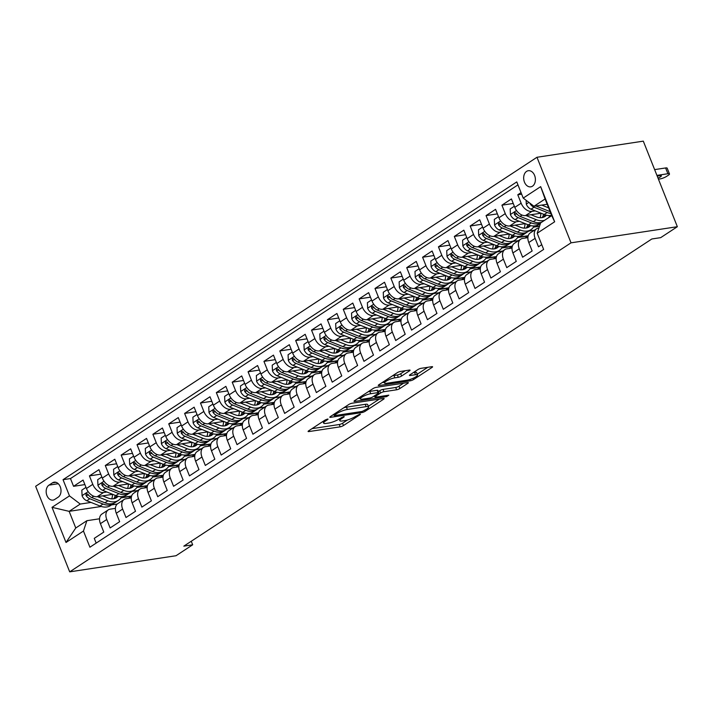 <?xml version="1.0" encoding="UTF-8"?>
<svg xmlns="http://www.w3.org/2000/svg" width="713" height="713" viewBox="0 0 713 713"><rect width="100%" height="100%" fill="white"/><g stroke="black" fill="none" stroke-linecap="round" stroke-linejoin="round"><path stroke-width="1.07" d="M327.534 419.066L325.226 419.966L308.684 430.821A2.504 0.544 158.3 0 0 308.096 431.481A2.504 0.544 158.3 0 0 308.863 431.579L340.172 426.837A2.504 0.544 158.3 0 0 343.47 425.545L360.012 414.69L360.421 414.226L359.887 414.155L355.439 416.463A8.012 1.747 158.3 0 1 344.887 420.581L342.285 420.973A8.012 1.747 158.3 0 1 339.825 420.661A8.012 1.747 158.3 0 1 341.696 418.549L343.835 417.141L344.245 416.677L343.711 416.615L339.263 418.914A8.012 1.747 158.3 0 1 328.711 423.032L326.108 423.424A8.012 1.747 158.3 0 1 323.649 423.121A8.012 1.747 158.3 0 1 325.52 421L327.659 419.592L328.069 419.128L327.534 419.066M526.586 171.378A8.164 5.802 -98.6 0 0 524.055 180.906A8.164 5.802 -98.6 0 0 530.757 186.851A8.164 5.802 -98.6 0 0 532.477 186.182A8.164 5.802 -98.6 0 0 535.008 176.655A8.164 5.802 -98.6 0 0 528.315 170.71A8.164 5.802 -98.6 0 0 526.586 171.378M409.476 370.858A2.504 0.544 158.3 0 0 410.064 370.199A2.504 0.544 158.3 0 0 409.289 370.1L400.51 371.437A2.504 0.544 158.3 0 0 397.212 372.721L378.835 384.779A2.504 0.544 158.3 0 0 378.246 385.439A2.504 0.544 158.3 0 0 379.022 385.537L410.323 380.795A2.504 0.544 158.3 0 0 413.62 379.503L431.998 367.445A2.504 0.544 158.3 0 0 432.586 366.785A2.504 0.544 158.3 0 0 431.82 366.687L421.205 368.3A2.504 0.544 158.3 0 0 417.907 369.584L410.046 374.744A2.504 0.544 158.3 0 0 409.458 375.403A2.504 0.544 158.3 0 0 410.225 375.501L415.492 374.708A6.693 1.462 158.3 0 1 417.542 374.958A6.693 1.462 158.3 0 1 414.119 377.792A6.693 1.462 158.3 0 1 407.159 380.172L386.544 383.3A6.693 1.462 158.3 0 1 384.494 383.041A6.693 1.462 158.3 0 1 387.917 380.216A6.693 1.462 158.3 0 1 394.877 377.828L398.317 377.311A2.504 0.544 158.3 0 0 401.606 376.018L409.476 370.858L409.182 370.118M69.696 571.853L176.022 555.73L192.679 544.794L183.82 546.14L651.834 238.98L660.693 237.643L677.35 226.707L571.033 242.83L69.696 571.853L35.65 486.293L536.978 157.27L571.033 242.83M352.079 403.219A2.504 0.544 158.3 0 0 348.782 404.503L330.404 416.561A2.504 0.544 158.3 0 0 329.816 417.23A2.504 0.544 158.3 0 0 330.591 417.328L361.892 412.577A2.504 0.544 158.3 0 0 365.19 411.294L383.567 399.227A2.504 0.544 158.3 0 0 384.155 398.567A2.504 0.544 158.3 0 0 383.389 398.469L352.079 403.219M354.619 400.67L372.997 388.612A2.504 0.544 158.3 0 1 376.295 387.328L407.604 382.578A2.504 0.544 158.3 0 1 408.371 382.676A2.504 0.544 158.3 0 1 407.783 383.336L399.922 388.496A2.504 0.544 158.3 0 1 396.624 389.788L383.924 391.713A2.504 0.544 158.3 0 0 380.626 392.997L375.412 396.419A2.504 0.544 158.3 0 0 374.824 397.079A2.504 0.544 158.3 0 0 375.591 397.177L388.817 395.171L386.633 396.606L354.807 401.428A2.504 0.544 158.3 0 1 354.031 401.339A2.504 0.544 158.3 0 1 354.619 400.67M521.043 192.626L517.781 194.774L521.658 194.186M535.222 210.879L531.907 211.387A10.205 6.818 -123.3 0 1 521.141 203.214L514.795 207.376L511.435 198.936L501.916 205.184L513.235 203.463M519.358 221.297L516.043 221.796A10.205 6.818 -123.3 0 1 505.276 213.624L498.931 217.786L495.571 209.346L486.052 215.593L497.371 213.882M503.494 231.707L500.178 232.206A10.205 6.818 -123.3 0 1 489.412 224.034L483.066 228.205L479.706 219.756L470.188 226.003L481.507 224.292M487.63 242.117L484.314 242.625A10.205 6.818 -123.3 0 1 473.548 234.443L467.193 238.614L463.842 230.174L454.324 236.422L465.642 234.702M471.765 252.536L468.45 253.035A10.205 6.818 -123.3 0 1 457.675 244.862L451.329 249.024L447.978 240.584L438.45 246.832L449.778 245.112M455.901 262.945L452.586 263.445A10.205 6.818 -123.3 0 1 441.81 255.272L435.465 259.434L432.105 250.994L422.586 257.241L433.914 255.53M440.037 273.355L436.721 273.863A10.205 6.818 -123.3 0 1 425.946 265.682L419.601 269.853L416.24 261.413L406.722 267.651L418.05 265.94M424.173 283.765L420.857 284.273A10.205 6.818 -123.3 0 1 410.082 276.1L403.736 280.262L400.376 271.822L390.858 278.07L402.185 276.35M408.308 294.184L404.984 294.683A10.205 6.818 -123.3 0 1 394.218 286.51L387.872 290.672L384.512 282.232L374.993 288.48L386.321 286.76M392.444 304.594L389.12 305.093A10.205 6.818 -123.3 0 1 378.353 296.92L372.008 301.082L368.648 292.642L359.129 298.89L370.448 297.178M376.58 315.003L373.255 315.511A10.205 6.818 -123.3 0 1 362.489 307.33L356.144 311.501L352.783 303.061L343.265 309.308L354.584 307.588M360.716 325.413L357.391 325.921A10.205 6.818 -123.3 0 1 346.625 317.748L340.279 321.911L336.919 313.47L327.401 319.718L338.72 317.998M344.851 335.832L341.527 336.331A10.205 6.818 -123.3 0 1 330.761 328.158L324.415 332.32L321.055 323.88L311.536 330.128L322.855 328.408M328.987 346.242L325.663 346.741A10.205 6.818 -123.3 0 1 314.896 338.568L308.551 342.73L305.191 334.29L295.672 340.538L306.991 338.827M313.114 356.652L309.798 357.16A10.205 6.818 -123.3 0 1 299.032 348.978L292.686 353.149L289.326 344.709L279.808 350.956L291.127 349.236M297.25 367.061L293.934 367.569A10.205 6.818 -123.3 0 1 283.168 359.397L276.822 363.559L273.462 355.119L263.944 361.366L275.263 359.646M281.385 377.48L278.07 377.979A10.205 6.818 -123.3 0 1 267.304 369.806L260.949 373.969L257.598 365.528L248.079 371.776L259.398 370.065M265.521 387.89L262.206 388.389A10.205 6.818 -123.3 0 1 251.431 380.216L245.085 384.378L241.734 375.938L232.215 382.186L243.534 380.475M249.657 398.3L246.341 398.808A10.205 6.818 -123.3 0 1 235.566 390.626L229.221 394.797L225.861 386.357L216.342 392.605L227.67 390.884M233.793 408.709L230.477 409.217A10.205 6.818 -123.3 0 1 219.702 401.045L213.356 405.207L209.996 396.767L200.478 403.014L211.806 401.294M217.928 419.128L214.613 419.627A10.205 6.818 -123.3 0 1 203.838 411.454L197.492 415.617L194.132 407.176L184.614 413.424L195.941 411.713M202.064 429.538L198.74 430.037A10.205 6.818 -123.3 0 1 187.974 421.864L181.628 426.035L178.268 417.595L168.749 423.834L180.077 422.123M186.2 439.948L182.876 440.456A10.205 6.818 -123.3 0 1 172.109 432.274L165.764 436.445L162.404 428.005L152.885 434.253L164.204 432.533M170.336 450.366L167.011 450.866A10.205 6.818 -123.3 0 1 156.245 442.693L149.899 446.855L146.539 438.415L137.021 444.662L148.34 442.942M154.471 460.776L151.147 461.275A10.205 6.818 -123.3 0 1 140.381 453.103L134.035 457.265L130.675 448.825L121.157 455.072L132.475 453.361M138.607 471.186L135.283 471.694A10.205 6.818 -123.3 0 1 124.517 463.512L118.171 467.683L114.811 459.243L105.292 465.491L116.611 463.771M122.743 481.596L119.419 482.104A10.205 6.818 -123.3 0 1 108.652 473.931L102.307 478.093L98.947 469.653L89.428 475.901L92.788 484.341A10.205 6.818 56.7 0 0 103.554 492.514L106.87 492.015M100.747 474.181L89.428 475.901M96.166 543.11L94.268 538.342L103.786 532.094L100.426 523.654A10.205 6.818 56.7 0 1 101.914 514.046L108.26 509.884A10.205 6.818 56.7 0 0 106.772 519.492L110.132 527.932L119.65 521.684L116.29 513.244A10.205 6.818 56.7 0 1 117.779 503.636L124.124 499.474A10.205 6.818 -123.3 0 1 126.041 498.752L131.272 497.959M124.124 499.474A10.205 6.818 -123.3 0 0 122.636 509.073L125.996 517.513L135.515 511.266L132.155 502.825A10.205 6.818 56.7 0 1 133.652 493.227L139.998 489.065A10.205 6.818 -123.3 0 1 141.914 488.343L147.136 487.549M139.998 489.065A10.205 6.818 -123.3 0 0 138.5 498.663L141.86 507.103L151.379 500.856L148.019 492.416A10.205 6.818 56.7 0 1 149.516 482.817L155.862 478.646A10.205 6.818 -123.3 0 1 157.778 477.924L163.001 477.131M155.862 478.646A10.205 6.818 -123.3 0 0 154.364 488.253L157.725 496.694L167.243 490.446L163.883 482.006A10.205 6.818 56.7 0 1 165.38 472.398L171.726 468.236A10.205 6.818 -123.3 0 1 173.642 467.514L178.865 466.721M171.726 468.236A10.205 6.818 -123.3 0 0 170.229 477.844L173.589 486.284L183.107 480.036L179.747 471.596A10.205 6.818 56.7 0 1 181.245 461.988L187.59 457.826A10.205 6.818 -123.3 0 1 189.506 457.104L194.729 456.311M187.59 457.826A10.205 6.818 -123.3 0 0 186.102 467.425L189.453 475.865L198.972 469.617L195.62 461.177A10.205 6.818 56.7 0 1 197.109 451.579L203.455 447.416A10.205 6.818 -123.3 0 1 205.371 446.695L210.593 445.901M203.455 447.416A10.205 6.818 -123.3 0 0 201.966 457.015L205.317 465.455L214.836 459.208L211.485 450.768A10.205 6.818 56.7 0 1 212.973 441.169L219.319 436.998A10.205 6.818 -123.3 0 1 221.235 436.276L226.458 435.483M219.319 436.998A10.205 6.818 -123.3 0 0 217.83 446.605L221.19 455.046L230.709 448.798L227.349 440.358A10.205 6.818 56.7 0 1 228.837 430.75L235.183 426.588A10.205 6.818 -123.3 0 1 237.099 425.866L242.322 425.073M235.183 426.588A10.205 6.818 -123.3 0 0 233.695 436.196L237.055 444.636L246.573 438.388L243.213 429.948A10.205 6.818 56.7 0 1 244.702 420.34L251.047 416.178A10.205 6.818 -123.3 0 1 252.963 415.456L258.186 414.663M251.047 416.178A10.205 6.818 -123.3 0 0 249.559 425.777L252.919 434.217L262.437 427.969L259.077 419.529A10.205 6.818 56.7 0 1 260.566 409.93L266.912 405.768A10.205 6.818 -123.3 0 1 268.828 405.046L274.059 404.253M266.912 405.768A10.205 6.818 -123.3 0 0 265.423 415.367L268.783 423.807L278.302 417.56L274.942 409.119A10.205 6.818 56.7 0 1 276.43 399.521L282.776 395.35A10.205 6.818 -123.3 0 1 284.692 394.628L289.924 393.834M282.776 395.35A10.205 6.818 -123.3 0 0 281.287 404.957L284.647 413.397L294.166 407.15L290.806 398.71A10.205 6.818 56.7 0 1 292.294 389.102L298.64 384.94A10.205 6.818 -123.3 0 1 300.556 384.218L305.788 383.425M298.64 384.94A10.205 6.818 -123.3 0 0 297.152 394.539L300.512 402.979L310.03 396.74L306.67 388.3A10.205 6.818 56.7 0 1 308.159 378.692L314.504 374.53A10.205 6.818 -123.3 0 1 316.42 373.808L321.652 373.015M314.504 374.53A10.205 6.818 -123.3 0 0 313.016 384.129L316.376 392.569L325.894 386.321L322.534 377.881A10.205 6.818 56.7 0 1 324.023 368.282L330.369 364.111A10.205 6.818 -123.3 0 1 332.285 363.389L337.516 362.605M330.369 364.111A10.205 6.818 -123.3 0 0 328.88 373.719L332.24 382.159L341.759 375.911L338.399 367.471A10.205 6.818 56.7 0 1 339.896 357.864L346.242 353.701A10.205 6.818 -123.3 0 1 348.158 352.98L353.381 352.186M346.242 353.701A10.205 6.818 -123.3 0 0 344.744 363.309L348.104 371.749L357.623 365.502L354.263 357.061A10.205 6.818 56.7 0 1 355.76 347.454L362.106 343.292A10.205 6.818 -123.3 0 1 364.022 342.57L369.245 341.777M362.106 343.292A10.205 6.818 -123.3 0 0 360.609 352.89L363.969 361.331L373.487 355.083L370.127 346.643A10.205 6.818 56.7 0 1 371.625 337.044L377.97 332.882A10.205 6.818 -123.3 0 1 379.886 332.16L385.109 331.367M377.97 332.882A10.205 6.818 -123.3 0 0 376.473 342.481L379.833 350.921L389.351 344.673L385.991 336.233A10.205 6.818 56.7 0 1 387.489 326.634L393.834 322.463A10.205 6.818 -123.3 0 1 395.751 321.741L400.973 320.957M393.834 322.463A10.205 6.818 -123.3 0 0 392.337 332.071L395.697 340.511L405.216 334.263L401.865 325.823A10.205 6.818 56.7 0 1 403.353 316.216L409.699 312.053A10.205 6.818 -123.3 0 1 411.615 311.331L416.838 310.538M409.699 312.053A10.205 6.818 -123.3 0 0 408.21 321.661L411.561 330.101L421.08 323.854L417.729 315.413A10.205 6.818 56.7 0 1 419.217 305.806L425.563 301.644A10.205 6.818 -123.3 0 1 427.479 300.922L432.702 300.128M425.563 301.644A10.205 6.818 -123.3 0 0 424.075 311.242L427.435 319.682L436.953 313.435L433.593 304.995A10.205 6.818 56.7 0 1 435.082 295.396L441.427 291.234A10.205 6.818 -123.3 0 1 443.343 290.512L448.566 289.719M441.427 291.234A10.205 6.818 -123.3 0 0 439.939 300.833L443.299 309.273L452.817 303.025L449.457 294.585A10.205 6.818 56.7 0 1 450.946 284.986L457.291 280.815A10.205 6.818 -123.3 0 1 459.208 280.093L464.43 279.3M457.291 280.815A10.205 6.818 -123.3 0 0 455.803 290.423L459.163 298.863L468.682 292.615L465.322 284.175A10.205 6.818 56.7 0 1 466.81 274.567L473.156 270.405A10.205 6.818 -123.3 0 1 475.072 269.683L480.304 268.89M473.156 270.405A10.205 6.818 -123.3 0 0 471.667 280.013L475.027 288.453L484.546 282.205L481.186 273.765A10.205 6.818 56.7 0 1 482.674 264.158L489.02 259.995A10.205 6.818 -123.3 0 1 490.936 259.274L496.168 258.48M489.02 259.995A10.205 6.818 -123.3 0 0 487.532 269.594L490.892 278.034L500.41 271.787L497.05 263.347A10.205 6.818 56.7 0 1 498.539 253.748L504.884 249.586A10.205 6.818 -123.3 0 1 506.8 248.864L512.032 248.071M504.884 249.586A10.205 6.818 -123.3 0 0 503.396 259.184L506.756 267.625L516.274 261.377L512.914 252.937A10.205 6.818 56.7 0 1 514.403 243.338L520.748 239.167A10.205 6.818 -123.3 0 1 522.665 238.445L527.896 237.652M520.748 239.167A10.205 6.818 -123.3 0 0 519.26 248.775L522.62 257.215L532.139 250.967L528.779 242.527A10.205 6.818 56.7 0 1 530.267 232.919L536.613 228.757A10.205 6.818 -123.3 0 1 538.529 228.035L538.939 227.973M514.795 207.376A10.205 6.818 56.7 0 0 525.561 215.549L541.033 213.205M498.931 217.786A10.205 6.818 56.7 0 0 509.697 225.968L525.169 223.615M549.313 216.752L550.204 216.618M483.066 228.205A10.205 6.818 56.7 0 0 493.833 236.377L509.305 234.033M528.788 231.074L534.376 230.228M533.449 227.162L539.509 226.244M467.193 238.614A10.205 6.818 56.7 0 0 477.968 246.787L493.441 244.443M512.923 241.484L518.511 240.637M528.146 236.03L525.009 238.097M517.585 237.581L528.164 235.976M451.329 249.024A10.205 6.818 56.7 0 0 462.104 257.197L477.576 254.853M497.059 251.903L502.647 251.047M512.282 246.448L509.144 248.507M501.72 247.99L512.299 246.386M435.465 259.434A10.205 6.818 56.7 0 0 446.24 267.616L461.712 265.263M481.195 262.313L486.783 261.466M496.417 256.858L493.28 258.917M485.856 258.4L496.435 256.796M419.601 269.853A10.205 6.818 56.7 0 0 430.376 278.025L445.848 275.681M465.331 272.722L470.919 271.876M480.553 267.268L477.407 269.327M469.992 268.81L480.562 267.215M403.736 280.262A10.205 6.818 56.7 0 0 414.503 288.435L429.975 286.091M449.466 283.132L455.054 282.286M464.689 277.678L461.543 279.746M454.119 279.229L464.698 277.624M387.872 290.672A10.205 6.818 56.7 0 0 398.638 298.845L414.11 296.501M433.602 293.551L439.19 292.704M448.816 288.097L445.678 290.155M438.254 289.638L448.834 288.034M372.008 301.082A10.205 6.818 56.7 0 0 382.774 309.264L398.246 306.911M417.738 303.961L423.326 303.114M432.951 298.506L429.814 300.565M422.39 300.048L432.969 298.444M356.144 311.501A10.205 6.818 56.7 0 0 366.91 319.674L382.382 317.33M401.874 314.371L407.462 313.524M417.087 308.916L413.95 310.975M406.526 310.467L417.105 308.863M340.279 321.911A10.205 6.818 56.7 0 0 351.046 330.083L366.518 327.739M386.009 324.78L391.589 323.934M401.223 319.335L398.086 321.394M390.662 320.877L401.241 319.272M324.415 332.32A10.205 6.818 56.7 0 0 335.181 340.493L350.653 338.149M370.145 335.199L375.724 334.352M385.359 329.745L382.221 331.803M374.797 331.287L385.376 329.682M308.551 342.73A10.205 6.818 56.7 0 0 319.317 350.912L334.789 348.559M354.281 345.609L359.86 344.762M369.494 340.154L366.357 342.213M358.933 341.696L369.512 340.092M292.686 353.149A10.205 6.818 56.7 0 0 303.453 361.322L318.925 358.978M338.408 356.019L343.996 355.172M353.63 350.564L350.493 352.623M343.069 352.115L353.648 350.511M276.822 363.559A10.205 6.818 56.7 0 0 287.589 371.731L303.061 369.387M322.543 366.429L328.132 365.582M337.766 360.983L334.629 363.042M327.205 362.525L337.784 360.921M260.949 373.969A10.205 6.818 56.7 0 0 271.724 382.141L287.196 379.797M306.679 376.847L312.267 376.001M321.902 371.393L318.764 373.452M311.34 372.935L321.919 371.33M245.085 384.378A10.205 6.818 56.7 0 0 255.86 392.56L271.332 390.216M290.815 387.257L296.403 386.41M306.037 381.803L302.9 383.861M295.476 383.344L306.055 381.74M229.221 394.797A10.205 6.818 56.7 0 0 239.996 402.97L255.468 400.626M274.951 397.667L280.539 396.82M290.173 392.212L287.036 394.28M279.612 393.763L290.191 392.159M213.356 405.207A10.205 6.818 56.7 0 0 224.132 413.38L239.604 411.036M259.086 408.077L264.675 407.23M274.309 402.631L271.163 404.69M263.748 404.173L274.318 402.569M197.492 415.617A10.205 6.818 56.7 0 0 208.258 423.798L223.73 421.445M243.222 418.495L248.81 417.649M258.445 413.041L255.299 415.1M247.874 414.583L258.454 412.979M181.628 426.035A10.205 6.818 56.7 0 0 192.394 434.208L207.866 431.864M227.358 428.905L232.946 428.058M242.572 423.451L239.434 425.509M232.01 424.993L242.589 423.388M165.764 436.445A10.205 6.818 56.7 0 0 176.53 444.618L192.002 442.274M211.494 439.315L217.082 438.468M226.707 433.861L223.57 435.928M216.146 435.411L226.725 433.807M149.899 446.855A10.205 6.818 56.7 0 0 160.666 455.028L176.138 452.684M195.629 449.734L201.218 448.887M210.843 444.279L207.706 446.338M200.282 445.821L210.861 444.217M134.035 457.265A10.205 6.818 56.7 0 0 144.801 465.446L160.273 463.094M179.765 460.143L185.344 459.297M194.979 454.689L191.842 456.748M184.417 456.231L194.997 454.627M118.171 467.683A10.205 6.818 56.7 0 0 128.937 475.856L144.409 473.512M163.901 470.553L169.48 469.707M179.115 465.099L175.977 467.158M168.553 466.65L179.132 465.045M102.307 478.093A10.205 6.818 56.7 0 0 113.073 486.266L128.545 483.922M148.037 480.963L153.616 480.116M163.25 475.509L160.113 477.576M152.689 477.059L163.268 475.455M54.696 499.456L58.181 497.166A7.905 5.624 -98.6 0 0 60.641 487.942A7.905 5.624 -98.6 0 0 54.143 482.184A7.905 5.624 -98.6 0 0 52.477 482.826L48.992 485.116A7.905 5.624 -98.6 0 0 46.541 494.35A7.905 5.624 -98.6 0 0 53.029 500.107A7.905 5.624 -98.6 0 0 54.696 499.456M523.217 198.089L540.668 186.637L554.652 221.788L537.201 233.24L540.606 222.919L551.719 215.629L545.089 198.98L533.984 206.271L523.217 198.089L516.773 181.904L63.038 479.689L69.482 495.883L80.248 504.055L91.006 502.424M537.201 233.24L543.645 249.425L89.909 547.219L83.466 531.033L66.015 542.486L52.022 507.335L69.482 495.883M136.825 487.469L147.404 485.865M517.959 184.881L70.48 478.566L73.564 486.311L83.082 480.063L86.442 488.503A10.205 6.818 56.7 0 0 97.209 496.676L112.681 494.332M132.163 491.382L137.752 490.535M147.386 485.927L144.249 487.986M115.408 508.369L110.176 509.162A10.205 6.818 56.7 0 0 108.26 509.884M536.613 228.757A10.205 6.818 -123.3 0 0 535.124 238.365L538.484 246.805L541.746 244.657M108.652 473.931L105.292 465.491M124.517 463.512L121.157 455.072M140.381 453.103L137.021 444.662M156.245 442.693L152.885 434.253M172.109 432.274L168.749 423.834M187.974 421.864L184.614 413.424M203.838 411.454L200.478 403.014M219.702 401.045L216.342 392.605M235.566 390.626L232.215 382.186M251.431 380.216L248.079 371.776M267.304 369.806L263.944 361.366M283.168 359.397L279.808 350.956M299.032 348.978L295.672 340.538M314.896 338.568L311.536 330.128M330.761 328.158L327.401 319.718M346.625 317.748L343.265 309.308M362.489 307.33L359.129 298.89M378.353 296.92L374.993 288.48M394.218 286.51L390.858 278.07M410.082 276.1L406.722 267.651M425.946 265.682L422.586 257.241M441.81 255.272L438.45 246.832M457.675 244.862L454.324 236.422M473.548 234.443L470.188 226.003M489.412 224.034L486.052 215.593M505.276 213.624L501.916 205.184M521.141 203.214L517.781 194.774M533.984 206.271L547.192 204.266M120.96 497.879L131.54 496.275M80.248 504.055L69.143 511.346L75.765 527.994L86.87 520.704L83.466 531.033M117.244 504.046L111.54 504.911M101.273 506.471L69.143 511.346L52.022 507.335M131.522 496.337L128.385 498.396M99.544 518.788L86.87 520.704M677.35 226.707L643.304 141.147L536.978 157.27M192.679 544.794L191.262 541.256M131.54 496.034L121.139 497.612M84.883 484.59L73.564 486.311M70.48 478.566L63.038 479.689M147.404 485.615L137.003 487.193M163.268 475.206L152.867 476.783M179.141 464.796L168.731 466.373M195.006 454.386L184.596 455.964M210.87 443.967L200.46 445.545M226.734 433.557L216.324 435.135M242.598 423.148L232.188 424.725M258.462 412.738L248.053 414.315M274.327 402.319L263.926 403.897M290.191 391.909L279.79 393.487M306.055 381.5L295.654 383.077M321.919 371.09L311.519 372.667M337.784 360.671L327.383 362.249M353.648 350.261L343.247 351.839M369.512 339.851L359.111 341.429M385.385 329.442L374.976 331.019M401.25 319.023L390.84 320.6M417.114 308.613L406.704 310.191M432.978 298.203L422.568 299.781M448.842 287.785L438.433 289.362M464.707 277.375L454.297 278.952M480.571 266.965L470.161 268.543M496.435 256.555L486.034 258.133M512.299 246.137L501.899 247.714M528.164 235.727L517.763 237.304M539.598 225.985L533.627 226.894M550.694 216.297L549.491 216.485M75.765 527.994L66.015 542.486M540.668 186.637L545.089 198.98M554.652 221.788L551.719 215.629M311.982 428.656L339.254 424.52A2.504 0.544 158.3 0 0 342.552 423.237L347.525 419.966M368.354 406.303L379.343 399.084M334.557 415.073L334.147 415.536L334.682 415.599L362.159 411.437L366.732 409.057A8.012 1.747 158.3 0 0 368.603 406.936A8.012 1.747 158.3 0 0 366.143 406.624L347.365 409.476A8.012 1.747 158.3 0 0 336.812 413.593L334.557 415.073L334.165 414.101M368.603 406.936L367.685 404.627A8.012 1.747 158.3 0 0 365.225 404.316L366.143 406.624M343.809 407.774A8.012 1.747 158.3 0 1 346.438 407.168L365.225 404.316M403.558 383.193L398.995 386.188L399.922 388.496M378.336 391.589L379.708 390.688A2.504 0.544 158.3 0 1 383.006 389.396L395.706 387.471A2.504 0.544 158.3 0 0 398.995 386.188M360.065 398.184L357.926 398.505M370.751 393.71A6.693 1.462 158.3 0 0 363.79 396.089A6.693 1.462 158.3 0 0 360.359 398.915A6.693 1.462 158.3 0 0 362.418 399.173L369.682 398.077A2.504 0.544 158.3 0 0 372.979 396.793L378.193 393.362A2.504 0.544 158.3 0 0 378.781 392.703A2.504 0.544 158.3 0 0 378.015 392.605L370.751 393.71L369.833 391.392A6.693 1.462 158.3 0 0 368.238 391.731M378.781 392.703L377.863 390.394A2.504 0.544 158.3 0 0 377.088 390.296L378.015 392.605M369.833 391.392L377.088 390.296M392.48 375.822A6.693 1.462 158.3 0 1 393.959 375.519L397.391 374.993A2.504 0.544 158.3 0 0 400.688 373.71L405.251 370.715M417.542 374.958L416.624 372.649A6.693 1.462 158.3 0 0 414.565 372.391L415.492 374.708M413.344 372.578L414.565 372.391M417.248 374.209L427.773 367.302M382.141 382.614L384.2 382.302M85.988 487.38L81.835 490.107L82.084 495.776A6.756 4.519 56.7 0 0 86.808 500.74L99.998 506.016A19.509 13.03 56.7 0 0 110.497 505.597L113.51 503.619A19.509 13.03 56.7 0 0 114.428 502.932M111.745 498.85A16.194 10.82 56.7 0 0 112.476 494.367M97.494 496.64L107.93 500.811A19.509 13.03 56.7 0 0 118.429 500.392A19.509 13.03 56.7 0 0 121.665 496.667M102.619 495.856L107.895 497.968A16.194 10.82 56.7 0 0 116.611 497.621A16.194 10.82 56.7 0 0 118.108 496.319M118.429 500.392L115.417 502.371A19.509 13.03 -123.3 0 1 104.918 502.79L91.727 497.514A6.756 4.519 -123.3 0 1 87.913 494.252L86.104 493.592L86.006 495.499A6.756 4.519 56.7 0 0 89.82 498.761L103.011 504.038A19.509 13.03 56.7 0 0 113.51 503.619M115.203 495.348A16.194 10.82 -123.3 0 1 113.822 498.726M114.98 498.423A16.194 10.82 56.7 0 0 116.567 495.874M101.852 476.97L97.699 479.697L97.948 485.366A6.756 4.519 56.7 0 0 102.672 490.33L115.862 495.606A19.509 13.03 56.7 0 0 126.361 495.187L129.383 493.209A19.509 13.03 56.7 0 0 130.292 492.523M127.609 488.441A16.194 10.82 56.7 0 0 128.34 483.949M113.358 486.221L123.795 490.401A19.509 13.03 56.7 0 0 134.294 489.983A19.509 13.03 56.7 0 0 137.529 486.257M118.483 485.446L123.759 487.558A16.194 10.82 56.7 0 0 132.475 487.211A16.194 10.82 56.7 0 0 133.973 485.91M134.294 489.983L131.281 491.961A19.509 13.03 -123.3 0 1 120.782 492.38L107.592 487.104A6.756 4.519 -123.3 0 1 103.777 483.833L101.968 483.173L101.87 485.09A6.756 4.519 56.7 0 0 105.684 488.352L118.875 493.628A19.509 13.03 56.7 0 0 129.383 493.209M131.067 484.929A16.194 10.82 -123.3 0 1 129.686 488.316M130.844 488.013A16.194 10.82 56.7 0 0 132.431 485.455M117.725 466.552L113.563 469.288L113.813 474.947A6.756 4.519 56.7 0 0 118.536 479.92L131.727 485.196A19.509 13.03 56.7 0 0 142.226 484.778L145.247 482.799A19.509 13.03 56.7 0 0 146.156 482.113M143.473 478.031A16.194 10.82 56.7 0 0 144.204 473.539M129.222 475.812L139.659 479.992A19.509 13.03 56.7 0 0 150.158 479.573A19.509 13.03 56.7 0 0 153.393 475.847M134.347 475.036L139.623 477.149A16.194 10.82 56.7 0 0 148.34 476.801A16.194 10.82 56.7 0 0 149.837 475.5M150.158 479.573L147.145 481.551A19.509 13.03 -123.3 0 1 136.646 481.961L123.456 476.694A6.756 4.519 -123.3 0 1 119.641 473.423L117.832 472.764L117.743 474.671A6.756 4.519 56.7 0 0 121.549 477.942L134.739 483.218A19.509 13.03 56.7 0 0 145.247 482.799M146.94 474.519A16.194 10.82 -123.3 0 1 145.55 477.897M146.709 477.594A16.194 10.82 56.7 0 0 148.295 475.045M133.589 456.142L129.427 458.869L129.686 464.537A6.756 4.519 56.7 0 0 134.401 469.502L147.591 474.778A19.509 13.03 56.7 0 0 158.09 474.359L161.111 472.38A19.509 13.03 56.7 0 0 162.02 471.694M159.338 467.621A16.194 10.82 56.7 0 0 160.069 463.129M145.087 465.402L155.523 469.573A19.509 13.03 56.7 0 0 166.022 469.154A19.509 13.03 56.7 0 0 169.257 465.437M150.211 464.626L155.487 466.73A16.194 10.82 56.7 0 0 164.204 466.382A16.194 10.82 56.7 0 0 165.701 465.081M166.022 469.154L163.01 471.133A19.509 13.03 -123.3 0 1 152.511 471.551L139.32 466.275A6.756 4.519 -123.3 0 1 135.506 463.013L133.705 462.354L133.607 464.261A6.756 4.519 56.7 0 0 137.413 467.523L150.603 472.799A19.509 13.03 56.7 0 0 161.111 472.38M162.805 464.11A16.194 10.82 -123.3 0 1 161.414 467.487M162.573 467.184A16.194 10.82 56.7 0 0 164.159 464.635M149.454 445.732L145.292 448.459L145.55 454.128A6.756 4.519 56.7 0 0 150.265 459.092L163.455 464.368A19.509 13.03 56.7 0 0 173.963 463.949L176.976 461.971A19.509 13.03 56.7 0 0 177.885 461.284M175.202 457.202A16.194 10.82 56.7 0 0 175.933 452.719M160.951 454.992L171.387 459.163A19.509 13.03 56.7 0 0 181.895 458.744A19.509 13.03 56.7 0 0 185.122 455.019M166.076 454.208L171.352 456.32A16.194 10.82 56.7 0 0 180.068 455.972A16.194 10.82 56.7 0 0 181.565 454.671M181.895 458.744L178.874 460.723A19.509 13.03 -123.3 0 1 168.375 461.142L155.184 455.865A6.756 4.519 -123.3 0 1 151.37 452.603L149.57 451.944L149.472 453.851A6.756 4.519 56.7 0 0 153.277 457.113L166.468 462.389A19.509 13.03 56.7 0 0 176.976 461.971M178.669 453.691A16.194 10.82 -123.3 0 1 177.279 457.078M178.437 456.775A16.194 10.82 56.7 0 0 180.032 454.226M165.318 435.322L161.156 438.049L161.414 443.718A6.756 4.519 56.7 0 0 166.129 448.682L179.319 453.958A19.509 13.03 56.7 0 0 189.827 453.539L192.84 451.561A19.509 13.03 56.7 0 0 193.749 450.874M191.075 446.793A16.194 10.82 56.7 0 0 191.797 442.301M176.815 444.573L187.252 448.753A19.509 13.03 56.7 0 0 197.759 448.334A19.509 13.03 56.7 0 0 200.986 444.609M181.94 443.798L187.216 445.91A16.194 10.82 56.7 0 0 195.941 445.563A16.194 10.82 56.7 0 0 197.43 444.261M197.759 448.334L194.738 450.313A19.509 13.03 -123.3 0 1 184.239 450.732L171.049 445.456A6.756 4.519 -123.3 0 1 167.234 442.185L165.434 441.525L165.336 443.433A6.756 4.519 56.7 0 0 169.141 446.703L182.332 451.98A19.509 13.03 56.7 0 0 192.84 451.561M194.533 443.281A16.194 10.82 -123.3 0 1 193.143 446.668M194.301 446.365A16.194 10.82 56.7 0 0 195.897 443.807M181.182 424.903L177.02 427.64L177.279 433.299A6.756 4.519 56.7 0 0 181.993 438.272L195.184 443.548A19.509 13.03 56.7 0 0 205.692 443.13L208.704 441.151A19.509 13.03 56.7 0 0 209.613 440.465M206.939 436.383A16.194 10.82 56.7 0 0 207.661 431.891M192.679 434.164L203.116 438.335A19.509 13.03 56.7 0 0 213.624 437.925A19.509 13.03 56.7 0 0 216.85 434.199M197.804 433.388L203.08 435.491A16.194 10.82 56.7 0 0 211.806 435.153A16.194 10.82 56.7 0 0 213.294 433.852M213.624 437.925L210.602 439.894A19.509 13.03 -123.3 0 1 200.103 440.313L186.913 435.037A6.756 4.519 -123.3 0 1 183.098 431.775L181.298 431.115L181.2 433.023A6.756 4.519 56.7 0 0 185.006 436.294L198.196 441.57A19.509 13.03 56.7 0 0 208.704 441.151M210.397 432.871A16.194 10.82 -123.3 0 1 209.007 436.249M210.175 435.946A16.194 10.82 56.7 0 0 211.761 433.397M197.046 414.494L192.884 417.221L193.143 422.889A6.756 4.519 56.7 0 0 197.857 427.853L211.048 433.13A19.509 13.03 56.7 0 0 221.556 432.711L224.568 430.732A19.509 13.03 56.7 0 0 225.477 430.046M222.804 425.964A16.194 10.82 56.7 0 0 223.525 421.481M208.544 423.754L218.98 427.925A19.509 13.03 56.7 0 0 229.488 427.506A19.509 13.03 56.7 0 0 232.714 423.789M213.677 422.969L218.944 425.082A16.194 10.82 56.7 0 0 227.67 424.734A16.194 10.82 56.7 0 0 229.158 423.433M229.488 427.506L226.476 429.484A19.509 13.03 -123.3 0 1 215.968 429.903L202.777 424.627A6.756 4.519 -123.3 0 1 198.972 421.365L197.162 420.706L197.064 422.613A6.756 4.519 56.7 0 0 200.87 425.875L214.069 431.151A19.509 13.03 56.7 0 0 224.568 430.732M226.262 422.461A16.194 10.82 -123.3 0 1 224.871 425.839M226.039 425.536A16.194 10.82 56.7 0 0 227.625 422.987M212.911 404.084L208.749 406.811L209.007 412.479A6.756 4.519 56.7 0 0 213.722 417.444L226.912 422.72A19.509 13.03 56.7 0 0 237.42 422.301L240.433 420.322A19.509 13.03 56.7 0 0 241.342 419.636M238.668 415.554A16.194 10.82 56.7 0 0 239.39 411.071M224.408 413.335L234.844 417.515A19.509 13.03 56.7 0 0 245.352 417.096A19.509 13.03 56.7 0 0 248.579 413.371M229.541 412.56L234.818 414.672A16.194 10.82 56.7 0 0 243.534 414.324A16.194 10.82 56.7 0 0 245.022 413.023M245.352 417.096L242.34 419.075A19.509 13.03 -123.3 0 1 231.832 419.494L218.641 414.217A6.756 4.519 -123.3 0 1 214.836 410.946L213.027 410.296L212.929 412.203A6.756 4.519 56.7 0 0 216.743 415.465L229.934 420.741A19.509 13.03 56.7 0 0 240.433 420.322M242.126 412.043A16.194 10.82 -123.3 0 1 240.736 415.429M241.903 415.126A16.194 10.82 56.7 0 0 243.489 412.577M228.775 393.665L224.613 396.401L224.871 402.061A6.756 4.519 56.7 0 0 229.586 407.034L242.776 412.31A19.509 13.03 56.7 0 0 253.284 411.891L256.297 409.913A19.509 13.03 56.7 0 0 257.206 409.226M254.532 405.144A16.194 10.82 56.7 0 0 255.254 400.653M240.272 402.925L250.709 407.105A19.509 13.03 56.7 0 0 261.216 406.686A19.509 13.03 56.7 0 0 264.452 402.961M245.406 402.15L250.682 404.262A16.194 10.82 56.7 0 0 259.398 403.914A16.194 10.82 56.7 0 0 260.887 402.613M261.216 406.686L258.204 408.665A19.509 13.03 -123.3 0 1 247.696 409.084L234.506 403.808A6.756 4.519 -123.3 0 1 230.7 400.537L228.891 399.877L228.793 401.784A6.756 4.519 56.7 0 0 232.607 405.055L245.798 410.331A19.509 13.03 56.7 0 0 256.297 409.913M257.99 401.633A16.194 10.82 -123.3 0 1 256.6 405.02M257.767 404.708A16.194 10.82 56.7 0 0 259.354 402.159M244.639 383.255L240.477 385.983L240.736 391.651A6.756 4.519 56.7 0 0 245.45 396.624L258.65 401.9A19.509 13.03 56.7 0 0 269.149 401.481L272.161 399.503A19.509 13.03 56.7 0 0 273.07 398.817M270.396 394.735A16.194 10.82 56.7 0 0 271.118 390.243M256.136 392.515L266.582 396.686A19.509 13.03 56.7 0 0 277.081 396.268A19.509 13.03 56.7 0 0 280.316 392.551M261.27 391.74L266.546 393.843A16.194 10.82 56.7 0 0 275.263 393.496A16.194 10.82 56.7 0 0 276.751 392.203M277.081 396.268L274.068 398.246A19.509 13.03 -123.3 0 1 263.56 398.665L250.37 393.389A6.756 4.519 -123.3 0 1 246.564 390.127L244.755 389.467L244.657 391.375A6.756 4.519 56.7 0 0 248.472 394.646L261.662 399.922A19.509 13.03 56.7 0 0 272.161 399.503M273.854 391.223A16.194 10.82 -123.3 0 1 272.464 394.601M273.632 394.298A16.194 10.82 56.7 0 0 275.218 391.749M260.503 372.846L256.35 375.573L256.6 381.241A6.756 4.519 56.7 0 0 261.323 386.205L274.514 391.482A19.509 13.03 56.7 0 0 285.013 391.063L288.025 389.084A19.509 13.03 56.7 0 0 288.934 388.398M286.261 384.316A16.194 10.82 56.7 0 0 286.983 379.833M272.001 382.106L282.446 386.277A19.509 13.03 56.7 0 0 292.945 385.858A19.509 13.03 56.7 0 0 296.18 382.141M277.134 381.321L282.41 383.434A16.194 10.82 56.7 0 0 291.127 383.086A16.194 10.82 56.7 0 0 292.615 381.785M292.945 385.858L289.933 387.836A19.509 13.03 -123.3 0 1 279.425 388.255L266.234 382.979A6.756 4.519 -123.3 0 1 262.429 379.717L260.619 379.058L260.521 380.965A6.756 4.519 56.7 0 0 264.336 384.227L277.526 389.503A19.509 13.03 56.7 0 0 288.025 389.084M289.719 380.813A16.194 10.82 -123.3 0 1 288.337 384.191M289.496 383.888A16.194 10.82 56.7 0 0 291.082 381.339M276.368 362.436L272.214 365.163L272.464 370.831A6.756 4.519 56.7 0 0 277.188 375.796L290.378 381.072A19.509 13.03 56.7 0 0 300.877 380.653L303.89 378.674A19.509 13.03 56.7 0 0 304.808 377.988M302.125 373.906A16.194 10.82 56.7 0 0 302.856 369.423M287.865 371.687L298.31 375.867A19.509 13.03 56.7 0 0 308.809 375.448A19.509 13.03 56.7 0 0 312.044 371.723M292.998 370.912L298.275 373.024A16.194 10.82 56.7 0 0 306.991 372.676A16.194 10.82 56.7 0 0 308.479 371.375M308.809 375.448L305.797 377.427A19.509 13.03 -123.3 0 1 295.298 377.845L282.098 372.569A6.756 4.519 -123.3 0 1 278.293 369.298L276.484 368.648L276.386 370.555A6.756 4.519 56.7 0 0 280.2 373.817L293.391 379.093A19.509 13.03 56.7 0 0 303.89 378.674M305.583 370.395A16.194 10.82 -123.3 0 1 304.201 373.781M305.36 373.478A16.194 10.82 56.7 0 0 306.946 370.92M292.232 352.017L288.079 354.753L288.328 360.413A6.756 4.519 56.7 0 0 293.052 365.386L306.242 370.662A19.509 13.03 56.7 0 0 316.741 370.243L319.754 368.264A19.509 13.03 56.7 0 0 320.672 367.578M317.989 363.496A16.194 10.82 56.7 0 0 318.72 359.004M303.738 361.277L314.175 365.457A19.509 13.03 56.7 0 0 324.673 365.038A19.509 13.03 56.7 0 0 327.909 361.313M308.863 360.502L314.139 362.614A16.194 10.82 56.7 0 0 322.855 362.266A16.194 10.82 56.7 0 0 324.353 360.965M324.673 365.038L321.661 367.017A19.509 13.03 -123.3 0 1 311.162 367.436L297.972 362.159A6.756 4.519 -123.3 0 1 294.157 358.889L292.348 358.229L292.25 360.136A6.756 4.519 56.7 0 0 296.064 363.407L309.255 368.683A19.509 13.03 56.7 0 0 319.754 368.264M321.447 359.985A16.194 10.82 -123.3 0 1 320.066 363.372M321.224 363.06A16.194 10.82 56.7 0 0 322.811 360.511M308.096 341.607L303.943 344.334L304.193 350.003A6.756 4.519 56.7 0 0 308.916 354.976L322.107 360.243A19.509 13.03 56.7 0 0 332.606 359.833L335.618 357.855A19.509 13.03 56.7 0 0 336.536 357.16M333.853 353.087A16.194 10.82 56.7 0 0 334.584 348.595M319.602 350.867L330.039 355.038A19.509 13.03 56.7 0 0 340.538 354.619A19.509 13.03 56.7 0 0 343.773 350.903M324.727 350.092L330.003 352.195A16.194 10.82 56.7 0 0 338.72 351.848A16.194 10.82 56.7 0 0 340.217 350.555M340.538 354.619L337.525 356.598A19.509 13.03 -123.3 0 1 327.026 357.017L313.836 351.741A6.756 4.519 -123.3 0 1 310.021 348.479L308.212 347.819L308.114 349.726A6.756 4.519 56.7 0 0 311.929 352.997L325.119 358.274A19.509 13.03 56.7 0 0 335.618 357.855M337.311 349.575A16.194 10.82 -123.3 0 1 335.93 352.953M337.089 352.65A16.194 10.82 56.7 0 0 338.675 350.101M323.969 331.197L319.807 333.925L320.057 339.593A6.756 4.519 56.7 0 0 324.78 344.557L337.971 349.833A19.509 13.03 56.7 0 0 348.47 349.415L351.491 347.436A19.509 13.03 56.7 0 0 352.4 346.75M349.718 342.668A16.194 10.82 56.7 0 0 350.448 338.185M335.466 340.457L345.903 344.629A19.509 13.03 56.7 0 0 356.402 344.21A19.509 13.03 56.7 0 0 359.637 340.493M340.591 339.673L345.867 341.785A16.194 10.82 56.7 0 0 354.584 341.438A16.194 10.82 56.7 0 0 356.081 340.137M356.402 344.21L353.39 346.188A19.509 13.03 -123.3 0 1 342.891 346.607L329.7 341.331A6.756 4.519 -123.3 0 1 325.886 338.069L324.076 337.409L323.987 339.317A6.756 4.519 56.7 0 0 327.793 342.579L340.983 347.855A19.509 13.03 56.7 0 0 351.491 347.436M353.185 339.165A16.194 10.82 -123.3 0 1 351.794 342.543M352.953 342.24A16.194 10.82 56.7 0 0 354.539 339.691M339.834 320.788L335.671 323.515L335.921 329.183A6.756 4.519 56.7 0 0 340.645 334.147L353.835 339.424A19.509 13.03 56.7 0 0 364.334 339.005L367.355 337.026A19.509 13.03 56.7 0 0 368.264 336.34M365.582 332.258A16.194 10.82 56.7 0 0 366.313 327.766M351.331 330.039L361.767 334.219A19.509 13.03 56.7 0 0 372.266 333.8A19.509 13.03 56.7 0 0 375.501 330.074M356.455 329.263L361.732 331.376A16.194 10.82 56.7 0 0 370.448 331.028A16.194 10.82 56.7 0 0 371.945 329.727M372.266 333.8L369.254 335.778A19.509 13.03 -123.3 0 1 358.755 336.197L345.564 330.921A6.756 4.519 -123.3 0 1 341.75 327.65L339.949 327L339.851 328.907A6.756 4.519 56.7 0 0 343.657 332.169L356.848 337.445A19.509 13.03 56.7 0 0 367.355 337.026M369.049 328.746A16.194 10.82 -123.3 0 1 367.658 332.133M368.817 331.83A16.194 10.82 56.7 0 0 370.404 329.272M355.698 310.369L351.536 313.105L351.794 318.764A6.756 4.519 56.7 0 0 356.509 323.738L369.699 329.014A19.509 13.03 56.7 0 0 380.207 328.595L383.22 326.616A19.509 13.03 56.7 0 0 384.129 325.93M381.446 321.848A16.194 10.82 56.7 0 0 382.177 317.356M367.195 319.629L377.632 323.809A19.509 13.03 56.7 0 0 388.139 323.39A19.509 13.03 56.7 0 0 391.366 319.665M372.32 318.854L377.596 320.966A16.194 10.82 56.7 0 0 386.312 320.618A16.194 10.82 56.7 0 0 387.81 319.317M388.139 323.39L385.118 325.369A19.509 13.03 -123.3 0 1 374.619 325.788L361.429 320.511A6.756 4.519 -123.3 0 1 357.614 317.24L355.814 316.581L355.716 318.488A6.756 4.519 56.7 0 0 359.521 321.759L372.712 327.035A19.509 13.03 56.7 0 0 383.22 326.616M384.913 318.337A16.194 10.82 -123.3 0 1 383.523 321.715M384.681 321.411A16.194 10.82 56.7 0 0 386.277 318.863M371.562 299.959L367.4 302.686L367.658 308.355A6.756 4.519 56.7 0 0 372.373 313.319L385.564 318.595A19.509 13.03 56.7 0 0 396.071 318.176L399.084 316.207A19.509 13.03 56.7 0 0 399.993 315.511M397.319 311.438A16.194 10.82 56.7 0 0 398.041 306.946M383.059 309.219L393.496 313.39A19.509 13.03 56.7 0 0 404.004 312.971A19.509 13.03 56.7 0 0 407.23 309.255M388.184 308.444L393.46 310.547A16.194 10.82 56.7 0 0 402.185 310.2A16.194 10.82 56.7 0 0 403.674 308.907M404.004 312.971L400.982 314.95A19.509 13.03 -123.3 0 1 390.483 315.369L377.293 310.093A6.756 4.519 -123.3 0 1 373.478 306.831L371.678 306.171L371.58 308.078A6.756 4.519 56.7 0 0 375.386 311.349L388.576 316.617A19.509 13.03 56.7 0 0 399.084 316.207M400.777 307.927A16.194 10.82 -123.3 0 1 399.387 311.305M400.546 311.002A16.194 10.82 56.7 0 0 402.141 308.453M387.426 289.549L383.264 292.277L383.523 297.945A6.756 4.519 56.7 0 0 388.237 302.909L401.428 308.185A19.509 13.03 56.7 0 0 411.936 307.766L414.948 305.788A19.509 13.03 56.7 0 0 415.857 305.102M413.184 301.02A16.194 10.82 56.7 0 0 413.905 296.537M398.923 298.809L409.36 302.98A19.509 13.03 56.7 0 0 419.868 302.562A19.509 13.03 56.7 0 0 423.094 298.836M404.048 298.025L409.324 300.137A16.194 10.82 56.7 0 0 418.05 299.79A16.194 10.82 56.7 0 0 419.538 298.489M419.868 302.562L416.847 304.54A19.509 13.03 -123.3 0 1 406.348 304.959L393.157 299.683A6.756 4.519 -123.3 0 1 389.343 296.421L387.542 295.761L387.444 297.669A6.756 4.519 56.7 0 0 391.25 300.931L404.44 306.207A19.509 13.03 56.7 0 0 414.948 305.788M416.642 297.517A16.194 10.82 -123.3 0 1 415.251 300.895M416.419 300.592A16.194 10.82 56.7 0 0 418.005 298.043M403.291 279.139L399.128 281.867L399.387 287.535A6.756 4.519 56.7 0 0 404.102 292.499L417.292 297.776A19.509 13.03 56.7 0 0 427.8 297.357L430.812 295.378A19.509 13.03 56.7 0 0 431.721 294.692M429.048 290.61A16.194 10.82 56.7 0 0 429.77 286.118M414.788 288.391L425.224 292.571A19.509 13.03 56.7 0 0 435.732 292.152A19.509 13.03 56.7 0 0 438.958 288.426M419.921 287.615L425.189 289.728A16.194 10.82 56.7 0 0 433.914 289.38A16.194 10.82 56.7 0 0 435.402 288.079M435.732 292.152L432.72 294.13A19.509 13.03 -123.3 0 1 422.212 294.549L409.021 289.273A6.756 4.519 -123.3 0 1 405.216 286.002L403.406 285.343L403.308 287.259A6.756 4.519 56.7 0 0 407.114 290.521L420.314 295.797A19.509 13.03 56.7 0 0 430.812 295.378M432.506 287.098A16.194 10.82 -123.3 0 1 431.115 290.485M432.283 290.182A16.194 10.82 56.7 0 0 433.869 287.624M419.155 268.721L414.993 271.457L415.251 277.116A6.756 4.519 56.7 0 0 419.966 282.09L433.156 287.366A19.509 13.03 56.7 0 0 443.664 286.947L446.677 284.968A19.509 13.03 56.7 0 0 447.586 284.282M444.912 280.2A16.194 10.82 56.7 0 0 445.634 275.708M430.652 277.981L441.089 282.152A19.509 13.03 56.7 0 0 451.596 281.742A19.509 13.03 56.7 0 0 454.823 278.017M435.786 277.205L441.062 279.318A16.194 10.82 56.7 0 0 449.778 278.97A16.194 10.82 56.7 0 0 451.267 277.669M451.596 281.742L448.584 283.721A19.509 13.03 -123.3 0 1 438.076 284.13L424.886 278.863A6.756 4.519 -123.3 0 1 421.08 275.592L419.271 274.933L419.173 276.84A6.756 4.519 56.7 0 0 422.987 280.111L436.178 285.387A19.509 13.03 56.7 0 0 446.677 284.968M448.37 276.689A16.194 10.82 -123.3 0 1 446.98 280.066M448.147 279.763A16.194 10.82 56.7 0 0 449.734 277.214M435.019 258.311L430.857 261.038L431.115 266.707A6.756 4.519 56.7 0 0 435.83 271.671L449.021 276.947A19.509 13.03 56.7 0 0 459.529 276.528L462.541 274.55A19.509 13.03 56.7 0 0 463.45 273.863M460.776 269.79A16.194 10.82 56.7 0 0 461.498 265.298M446.516 267.571L456.953 271.742A19.509 13.03 56.7 0 0 467.461 271.323A19.509 13.03 56.7 0 0 470.696 267.607M451.65 266.796L456.926 268.899A16.194 10.82 56.7 0 0 465.642 268.551A16.194 10.82 56.7 0 0 467.131 267.25M467.461 271.323L464.448 273.302A19.509 13.03 -123.3 0 1 453.94 273.721L440.75 268.445A6.756 4.519 -123.3 0 1 436.944 265.183L435.135 264.523L435.037 266.43A6.756 4.519 56.7 0 0 438.851 269.692L452.042 274.968A19.509 13.03 56.7 0 0 462.541 274.55M464.234 266.279A16.194 10.82 -123.3 0 1 462.844 269.657M464.011 269.354A16.194 10.82 56.7 0 0 465.598 266.805M450.883 247.901L446.721 250.628L446.98 256.297A6.756 4.519 56.7 0 0 451.694 261.261L464.894 266.537A19.509 13.03 56.7 0 0 475.393 266.118L478.405 264.14A19.509 13.03 56.7 0 0 479.314 263.454M476.64 259.372A16.194 10.82 56.7 0 0 477.362 254.889M462.38 257.161L472.826 261.332A19.509 13.03 56.7 0 0 483.325 260.913A19.509 13.03 56.7 0 0 486.56 257.188M467.514 256.377L472.79 258.489A16.194 10.82 56.7 0 0 481.507 258.142A16.194 10.82 56.7 0 0 482.995 256.84M483.325 260.913L480.312 262.892A19.509 13.03 -123.3 0 1 469.805 263.311L456.614 258.035A6.756 4.519 -123.3 0 1 452.808 254.773L450.999 254.113L450.901 256.02A6.756 4.519 56.7 0 0 454.716 259.282L467.906 264.559A19.509 13.03 56.7 0 0 478.405 264.14M480.099 255.86A16.194 10.82 -123.3 0 1 478.708 259.247M479.876 258.944A16.194 10.82 56.7 0 0 481.462 256.395M466.748 237.482L462.594 240.219L462.844 245.887A6.756 4.519 56.7 0 0 467.568 250.851L480.758 256.127A19.509 13.03 56.7 0 0 491.257 255.709L494.269 253.73A19.509 13.03 56.7 0 0 495.178 253.044M492.505 248.962A16.194 10.82 56.7 0 0 493.227 244.47M478.245 246.743L488.69 250.923A19.509 13.03 56.7 0 0 499.189 250.504A19.509 13.03 56.7 0 0 502.424 246.778M483.378 245.967L488.655 248.079A16.194 10.82 56.7 0 0 497.371 247.732A16.194 10.82 56.7 0 0 498.859 246.431M499.189 250.504L496.177 252.482A19.509 13.03 -123.3 0 1 485.669 252.901L472.478 247.625A6.756 4.519 -123.3 0 1 468.673 244.354L466.863 243.694L466.765 245.602A6.756 4.519 56.7 0 0 470.58 248.873L483.77 254.149A19.509 13.03 56.7 0 0 494.269 253.73M495.963 245.45A16.194 10.82 -123.3 0 1 494.581 248.837M495.74 248.534A16.194 10.82 56.7 0 0 497.326 245.976M482.612 227.073L478.459 229.809L478.708 235.468A6.756 4.519 56.7 0 0 483.432 240.441L496.622 245.718A19.509 13.03 56.7 0 0 507.121 245.299L510.134 243.32A19.509 13.03 56.7 0 0 511.052 242.634M508.369 238.552A16.194 10.82 56.7 0 0 509.1 234.06M494.109 236.333L504.554 240.504A19.509 13.03 56.7 0 0 515.053 240.085A19.509 13.03 56.7 0 0 518.289 236.368M499.243 235.557L504.519 237.661A16.194 10.82 56.7 0 0 513.235 237.322A16.194 10.82 56.7 0 0 514.724 236.021M515.053 240.085L512.041 242.064A19.509 13.03 -123.3 0 1 501.533 242.482L488.343 237.206A6.756 4.519 -123.3 0 1 484.537 233.944L482.728 233.285L482.63 235.192A6.756 4.519 56.7 0 0 486.444 238.463L499.635 243.739A19.509 13.03 56.7 0 0 510.134 243.32M511.827 235.04A16.194 10.82 -123.3 0 1 510.446 238.418M511.604 238.115A16.194 10.82 56.7 0 0 513.191 235.566M498.476 216.663L494.323 219.39L494.572 225.058A6.756 4.519 56.7 0 0 499.296 230.023L512.487 235.299A19.509 13.03 56.7 0 0 522.986 234.88L525.998 232.901A19.509 13.03 56.7 0 0 526.916 232.215M524.233 228.133A16.194 10.82 56.7 0 0 524.964 223.65M509.982 225.923L520.419 230.094A19.509 13.03 56.7 0 0 530.918 229.675A19.509 13.03 56.7 0 0 534.153 225.959M515.107 225.139L520.383 227.251A16.194 10.82 56.7 0 0 529.099 226.903A16.194 10.82 56.7 0 0 530.597 225.602M530.918 229.675L527.905 231.654A19.509 13.03 -123.3 0 1 517.406 232.073L504.216 226.796A6.756 4.519 -123.3 0 1 500.401 223.534L498.592 222.875L498.494 224.782A6.756 4.519 56.7 0 0 502.309 228.044L515.499 233.32A19.509 13.03 56.7 0 0 525.998 232.901M527.691 224.631A16.194 10.82 -123.3 0 1 526.31 228.008M527.468 227.705A16.194 10.82 56.7 0 0 529.055 225.156M514.34 206.253L510.187 208.98L510.437 214.649A6.756 4.519 56.7 0 0 515.16 219.613L528.351 224.889A19.509 13.03 56.7 0 0 538.85 224.47L540.445 223.427M540.097 217.723A16.194 10.82 56.7 0 0 540.828 213.24M525.846 215.504L536.283 219.684A19.509 13.03 56.7 0 0 544.589 220.308M548.609 217.661A19.509 13.03 56.7 0 0 550.017 215.54M530.971 214.729L536.247 216.841A16.194 10.82 56.7 0 0 544.964 216.494A16.194 10.82 56.7 0 0 546.461 215.192M541.577 222.287A19.509 13.03 -123.3 0 1 533.271 221.663L520.08 216.387A6.756 4.519 -123.3 0 1 516.265 213.116L514.456 212.465L514.358 214.372A6.756 4.519 56.7 0 0 518.173 217.634L531.363 222.911A19.509 13.03 56.7 0 0 540.507 223.222M543.556 214.212A16.194 10.82 -123.3 0 1 542.174 217.599M543.333 217.296A16.194 10.82 56.7 0 0 544.919 214.747M526.132 200.3L526.301 204.23A6.756 4.519 56.7 0 0 531.025 209.203L544.215 214.479A19.509 13.03 56.7 0 0 551.604 215.344M656.931 175.398L667.903 173.731A5.098 1.114 158.3 0 1 669.471 173.927A5.098 1.114 158.3 0 1 668.277 175.282L666.691 176.316A5.098 1.114 158.3 0 1 659.971 178.936L658.438 179.177M541.711 205.094L548.627 207.866M654.632 169.614L665.603 167.956A5.098 1.114 -21.7 0 1 667.172 168.152L669.471 173.927M546.835 204.319L547.29 204.497M529.946 203.205L530.231 203.954A6.756 4.519 56.7 0 0 534.037 207.225L547.227 212.501A19.509 13.03 56.7 0 0 550.855 213.472M550.115 211.609A19.509 13.03 -123.3 0 1 549.135 211.253L535.944 205.977A6.756 4.519 -123.3 0 1 535.935 205.968L535.944 205.977M658.001 178.09A4.082 0.891 158.3 0 0 661.352 175.79A4.082 0.891 158.3 0 0 660.104 175.639L657.199 176.075M531.907 211.387L525.561 215.549M516.043 221.796L509.697 225.968M500.178 232.206L493.833 236.377M484.314 242.625L477.968 246.787M468.45 253.035L462.104 257.197M452.586 263.445L446.24 267.616M436.721 273.863L430.376 278.025M420.857 284.273L414.503 288.435M404.984 294.683L398.638 298.845M389.12 305.093L382.774 309.264M373.255 315.511L366.91 319.674M357.391 325.921L351.046 330.083M341.527 336.331L335.181 340.493M325.663 346.741L319.317 350.912M309.798 357.16L303.453 361.322M293.934 367.569L287.589 371.731M278.07 377.979L271.724 382.141M262.206 388.389L255.86 392.56M246.341 398.808L239.996 402.97M230.477 409.217L224.132 413.38M214.613 419.627L208.258 423.798M198.74 430.037L192.394 434.208M182.876 440.456L176.53 444.618M167.011 450.866L160.666 455.028M151.147 461.275L144.801 465.446M135.283 471.694L128.937 475.856M119.419 482.104L113.073 486.266M103.554 492.514L97.209 496.676M106.772 519.492L100.426 523.654M535.124 238.365L528.779 242.527M519.26 248.775L512.914 252.937M503.396 259.184L497.05 263.347M487.532 269.594L481.186 273.765M471.667 280.013L465.322 284.175M455.803 290.423L449.457 294.585M439.939 300.833L433.593 304.995M424.075 311.242L417.729 315.413M408.21 321.661L401.865 325.823M392.337 332.071L385.991 336.233M376.473 342.481L370.127 346.643M360.609 352.89L354.263 357.061M344.744 363.309L338.399 367.471M328.88 373.719L322.534 377.881M313.016 384.129L306.67 388.3M297.152 394.539L290.806 398.71M281.287 404.957L274.942 409.119M265.423 415.367L259.077 419.529M249.559 425.777L243.213 429.948M233.695 436.196L227.349 440.358M217.83 446.605L211.485 450.768M201.966 457.015L195.62 461.177M186.102 467.425L179.747 471.596M170.229 477.844L163.883 482.006M154.364 488.253L148.019 492.416M138.5 498.663L132.155 502.825M122.636 509.073L116.29 513.244M92.788 484.341L86.442 488.503M58.261 483.717L48.992 485.116M55.935 482.309L52.477 482.826M325.137 420.028L325.52 421M343.63 416.624L343.835 417.141M341.313 417.568L341.696 418.549M359.807 414.173L360.012 414.69M342.552 423.237L343.47 425.545M339.254 424.52L340.172 426.837M308.586 430.884L308.863 431.579M327.454 419.075L327.659 419.592M383.273 398.487L383.567 399.227M364.806 410.314L365.19 411.294M361.482 411.535L361.892 412.577M330.315 416.633L330.591 417.328M346.438 407.168L347.365 409.476M336.42 412.613L336.812 413.593M407.488 382.596L407.783 383.336M395.706 387.471L396.624 389.788M383.006 389.396L383.924 391.713M379.708 390.688L380.626 392.997M375.02 395.448L375.412 396.419M386.223 395.563L386.633 396.606M354.53 400.733L354.807 401.428M400.688 373.71L401.606 376.018M397.391 374.993L398.317 377.311M393.959 375.519L394.877 377.828M409.948 374.806L410.225 375.501M431.704 366.705L431.998 367.445M413.13 378.255L413.62 379.503M409.823 379.521L410.323 380.795M378.746 384.842L379.022 385.537M88.154 491.649L82.075 495.633M103.011 504.038L99.998 506.016M107.93 500.811L104.918 502.79M89.82 498.761L86.808 500.74M93.715 496.212L91.727 497.514M88.555 495.107L86.006 495.499M104.018 481.23L97.948 485.223M118.875 493.628L115.862 495.606M123.795 490.401L120.782 492.38M105.684 488.352L102.672 490.33M109.579 485.794L107.592 487.104M104.419 484.697L101.87 485.09M119.882 470.821L113.813 474.805M134.739 483.218L131.727 485.196M139.659 479.992L136.646 481.961M121.549 477.942L118.536 479.92M125.443 475.384L123.456 476.694M120.283 474.288L117.743 474.671M135.746 460.411L129.677 464.395M150.603 472.799L147.591 474.778M155.523 469.573L152.511 471.551M137.413 467.523L134.401 469.502M141.308 464.974L139.32 466.275M136.147 463.878L133.607 464.261M151.619 449.992L145.541 453.985M166.468 462.389L163.455 464.368M171.387 459.163L168.375 461.142M153.277 457.113L150.265 459.092M157.172 454.555L155.184 455.865M152.021 453.459L149.472 453.851M167.484 439.582L161.405 443.575M182.332 451.98L179.319 453.958M187.252 448.753L184.239 450.732M169.141 446.703L166.129 448.682M173.036 444.146L171.049 445.456M167.885 443.049L165.336 443.433M183.348 429.173L177.27 433.156M198.196 441.57L195.184 443.548M203.116 438.335L200.103 440.313M185.006 436.294L181.993 438.272M188.9 433.736L186.913 435.037M183.749 432.639L181.2 433.023M199.212 418.763L193.134 422.747M214.069 431.151L211.048 433.13M218.98 427.925L215.968 429.903M200.87 425.875L197.857 427.853M204.765 423.326L202.777 424.627M199.613 422.23L197.064 422.613M215.076 408.344L208.998 412.337M229.934 420.741L226.912 422.72M234.844 417.515L231.832 419.494M216.743 415.465L213.722 417.444M220.629 412.907L218.641 414.217M215.478 411.811L212.929 412.203M230.941 397.934L224.862 401.927M245.798 410.331L242.776 412.31M250.709 407.105L247.696 409.084M232.607 405.055L229.586 407.034M236.502 402.497L234.506 403.808M231.342 401.401L228.793 401.784M246.805 387.524L240.727 391.508M261.662 399.922L258.65 401.9M266.582 396.686L263.56 398.665M248.472 394.646L245.45 396.624M252.366 392.088L250.37 393.389M247.206 390.991L244.657 391.375M262.669 377.115L256.591 381.099M277.526 389.503L274.514 391.482M282.446 386.277L279.425 388.255M264.336 384.227L261.323 386.205M268.231 381.678L266.234 382.979M263.07 380.582L260.521 380.965M278.533 366.696L272.455 370.689M293.391 379.093L290.378 381.072M298.31 375.867L295.298 377.845M280.2 373.817L277.188 375.796M284.095 371.259L282.098 372.569M278.935 370.163L276.386 370.555M294.398 356.286L288.319 360.279M309.255 368.683L306.242 370.662M314.175 365.457L311.162 367.436M296.064 363.407L293.052 365.386M299.959 360.849L297.972 362.159M294.799 359.753L292.25 360.136M310.262 345.876L304.193 349.86M325.119 358.274L322.107 360.243M330.039 355.038L327.026 357.017M311.929 352.997L308.916 354.976M315.823 350.44L313.836 351.741M310.663 349.343L308.114 349.726M326.126 335.466L320.057 339.45M340.983 347.855L337.971 349.833M345.903 344.629L342.891 346.607M327.793 342.579L324.78 344.557M331.688 340.03L329.7 341.331M326.527 338.925L323.987 339.317M341.99 325.048L335.921 329.041M356.848 337.445L353.835 339.424M361.767 334.219L358.755 336.197M343.657 332.169L340.645 334.147M347.552 329.611L345.564 330.921M342.392 328.515L339.851 328.907M357.864 314.638L351.785 318.631M372.712 327.035L369.699 329.014M377.632 323.809L374.619 325.788M359.521 321.759L356.509 323.738M363.416 319.201L361.429 320.511M358.256 318.105L355.716 318.488M373.728 304.228L367.65 308.212M388.576 316.617L385.564 318.595M393.496 313.39L390.483 315.369M375.386 311.349L372.373 313.319M379.28 308.791L377.293 310.093M374.129 307.695L371.58 308.078M389.592 293.818L383.514 297.802M404.44 306.207L401.428 308.185M409.36 302.98L406.348 304.959M391.25 300.931L388.237 302.909M395.145 298.382L393.157 299.683M389.993 297.276L387.444 297.669M405.456 283.4L399.378 287.392M420.314 295.797L417.292 297.776M425.224 292.571L422.212 294.549M407.114 290.521L404.102 292.499M411.009 287.963L409.021 289.273M405.857 286.867L403.308 287.259M421.321 272.99L415.242 276.974M436.178 285.387L433.156 287.366M441.089 282.152L438.076 284.13M422.987 280.111L419.966 282.09M426.873 277.553L424.886 278.863M421.722 276.457L419.173 276.84M437.185 262.58L431.107 266.564M452.042 274.968L449.021 276.947M456.953 271.742L453.94 273.721M438.851 269.692L435.83 271.671M442.737 267.143L440.75 268.445M437.586 266.047L435.037 266.43M453.049 252.161L446.971 256.154M467.906 264.559L464.894 266.537M472.826 261.332L469.805 263.311M454.716 259.282L451.694 261.261M458.611 256.725L456.614 258.035M453.45 255.628L450.901 256.02M468.913 241.752L462.835 245.744M483.77 254.149L480.758 256.127M488.69 250.923L485.669 252.901M470.58 248.873L467.568 250.851M474.475 246.315L472.478 247.625M469.314 245.219L466.765 245.602M484.778 231.342L478.699 235.326M499.635 243.739L496.622 245.718M504.554 240.504L501.533 242.482M486.444 238.463L483.432 240.441M490.339 235.905L488.343 237.206M485.179 234.809L482.63 235.192M500.642 220.932L494.564 224.916M515.499 233.32L512.487 235.299M520.419 230.094L517.406 232.073M502.309 228.044L499.296 230.023M506.203 225.495L504.216 226.796M501.043 224.399L498.494 224.782M516.506 210.513L510.437 214.506M531.363 222.911L528.351 224.889M536.283 219.684L533.271 221.663M518.173 217.634L515.16 219.613M522.068 215.076L520.08 216.387M516.907 213.98L514.358 214.372M667.903 173.731L665.603 167.956M528.886 202.394L526.301 204.096M547.227 212.501L544.215 214.479M549.794 210.816L549.135 211.253M534.037 207.225L531.025 209.203M530.82 203.865L530.231 203.954M322.98 421.436L323.649 423.121M339.156 418.986L339.825 420.661M333.693 414.405L334.147 415.536M374.352 395.884L374.824 397.079M359.726 397.319L360.359 398.915M383.87 381.482L384.494 383.041"/></g></svg>
